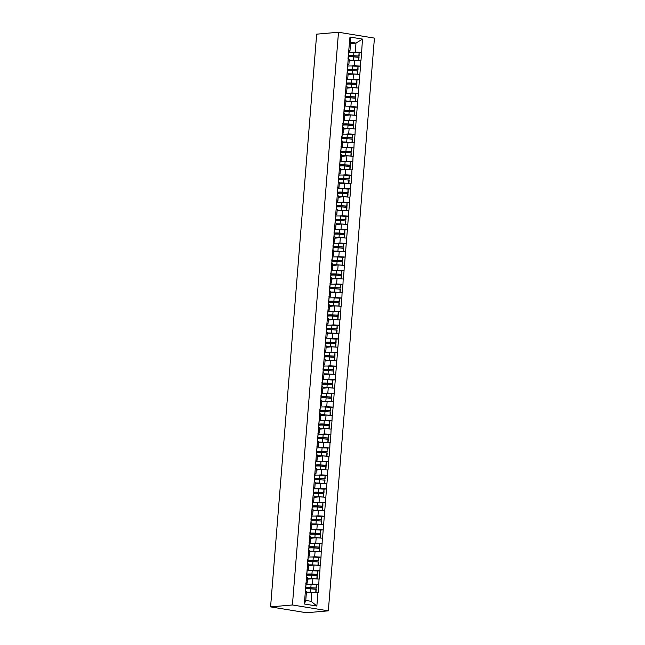<?xml version="1.0" encoding="UTF-8"?>
<svg xmlns="http://www.w3.org/2000/svg" width="645" height="645" viewBox="0 0 645 645"><rect width="100%" height="100%" fill="white"/><g stroke="black" fill="none" stroke-linecap="round" stroke-linejoin="round"><path stroke-width="0.97" d="M328.337 610.839L374.423 38.111L338.496 32.25L292.419 604.978L328.337 610.839L306.504 612.75L276.262 607.816M350.566 43.57L355.992 43.094L362.474 39.087L349.977 37.047L348.018 58.655L349.284 59.493L348.856 64.831L347.51 64.952M362.474 39.087L361.619 52.455L359.144 52.672M349.171 60.84L354.597 60.364L360.95 60.759L361.619 52.455M360.74 60.727L360.523 66.096L358.048 66.314M348.074 74.481L353.5 74.006L359.854 74.401L360.523 66.096M359.636 74.368L359.426 79.738L356.951 79.956M346.978 88.123L352.404 87.647L358.757 88.043L359.426 79.738M358.539 88.01L358.33 93.38L355.847 93.598M345.881 101.757L351.307 101.289L357.661 101.684L358.33 93.38M357.443 101.652L357.233 107.014L354.75 107.231M344.785 115.399L350.211 114.923L356.564 115.326L357.233 107.014M356.346 115.286L356.137 120.655L353.654 120.873M343.688 129.04L349.114 128.565L355.468 128.968L356.137 120.655M355.25 128.927L355.032 134.297L352.557 134.515M342.592 142.682L348.018 142.206L354.371 142.601L355.032 134.297M354.153 142.569L353.936 147.939L346.228 147.85A7.24 0.855 4.6 0 0 341.81 147.842A7.24 0.855 4.6 0 0 341.132 147.923M341.495 156.324L346.913 155.848L353.267 156.243L353.936 147.939M353.057 156.211L352.839 161.581L350.364 161.798M340.391 169.966L345.817 169.49L352.17 169.885L352.839 161.581M351.96 169.853L351.743 175.222L349.267 175.44M339.294 183.607L344.72 183.132L351.074 183.527L351.743 175.222M350.856 183.494L350.646 188.864L348.171 189.074M338.198 197.241L343.624 196.765L349.977 197.168L350.646 188.864M349.759 197.128L349.55 202.498L347.066 202.715M337.101 210.883L342.527 210.407L348.881 210.81L349.55 202.498M348.663 210.77L348.453 216.139L345.97 216.357M336.005 224.525L341.431 224.049L347.784 224.452L348.453 216.139M347.566 224.412L347.357 229.781L344.873 229.999M334.908 238.166L340.334 237.691L346.688 238.086L347.357 229.781M346.47 238.053L346.252 243.423L343.777 243.641M333.812 251.808L339.238 251.332L345.591 251.727L346.252 243.423M345.373 251.695L345.156 257.065L342.68 257.282M332.715 265.45L338.133 264.974L344.486 265.369L345.156 257.065M344.277 265.337L344.059 270.707L341.584 270.924M331.611 279.083L337.037 278.608L343.39 279.011L344.059 270.707M343.18 278.979L342.963 284.34L340.487 284.558M330.514 292.725L335.94 292.25L342.293 292.653L342.963 284.34M342.076 292.612L341.866 297.982L339.391 298.2M329.418 306.367L334.844 305.891L341.197 306.294L341.866 297.982M340.979 306.254L340.77 311.624L338.286 311.841M328.321 320.009L333.747 319.533L340.1 319.928L340.77 311.624M339.883 319.896L339.673 325.265L337.19 325.483M327.225 333.65L332.651 333.175L339.004 333.57L339.673 325.265M338.786 333.538L338.577 338.907L336.093 339.125M326.128 347.292L331.554 346.817L337.907 347.212L338.577 338.907M337.69 347.179L337.472 352.549L334.997 352.767M325.032 360.926L330.458 360.458L336.811 360.853L337.472 352.549M336.593 360.821L336.376 366.183L333.9 366.4M323.935 374.568L329.353 374.092L335.706 374.495L336.376 366.183M335.497 374.455L335.279 379.824L332.804 380.042M322.831 388.209L328.257 387.734L334.61 388.137L335.279 379.824M334.4 388.097L334.183 393.466L331.707 393.684M321.734 401.851L327.16 401.375L333.513 401.771L334.183 393.466M333.296 401.738L333.086 407.108L330.611 407.326M320.638 415.493L326.064 415.017L332.417 415.412L333.086 407.108M332.199 415.38L331.99 420.75L329.506 420.967M319.541 429.135L324.967 428.659L331.32 429.054L331.99 420.75M331.103 429.022L330.893 434.391L328.41 434.609M318.445 442.776L323.871 442.301L330.224 442.696L330.893 434.391M330.006 442.663L329.797 448.033L322.081 447.936A7.24 0.855 4.6 0 0 317.663 447.928A7.24 0.855 4.6 0 0 316.985 448.017M317.348 456.41L322.774 455.934L329.127 456.338L329.797 448.033M328.91 456.297L328.692 461.667L326.217 461.885M316.252 470.052L321.678 469.576L328.031 469.979L328.692 461.667M327.813 469.939L327.596 475.309L325.12 475.526M315.155 483.694L320.573 483.218L326.926 483.621L327.596 475.309M326.717 483.581L326.499 488.95L324.024 489.168M314.05 497.335L319.477 496.86L325.83 497.255L326.499 488.95M325.62 497.222L325.403 502.592L322.927 502.81M312.954 510.977L318.38 510.501L324.733 510.896L325.403 502.592M324.516 510.864L324.306 516.234L321.831 516.452M311.858 524.619L317.284 524.143L323.637 524.538L324.306 516.234M323.419 524.506L323.209 529.876L320.726 530.093M310.761 538.253L316.187 537.777L322.54 538.18L323.209 529.876M322.323 538.148L322.113 543.509L319.63 543.727M309.664 551.894L315.091 551.419L321.444 551.822L322.113 543.509M321.226 551.781L321.017 557.151L318.533 557.369M308.568 565.536L313.994 565.06L320.347 565.463L321.017 557.151M320.13 565.423L319.912 570.793L317.437 571.01M307.471 579.178L312.898 578.702L319.251 579.097L319.912 570.793M319.033 579.065L318.815 584.434L316.34 584.652M306.375 592.819L311.793 592.344L318.146 592.739L318.815 584.434M317.937 592.707L316.864 606.042L304.359 604.002L305.432 590.667L306.48 591.473L305.762 600.439L311.075 601.301L311.793 592.344M348.308 58.743L348.518 56.163A7.24 0.855 4.6 0 0 348.453 56.034L305.649 588.014A7.24 0.855 4.6 0 1 305.714 588.143L305.504 590.723M351.34 65.943L354.169 65.701L354.597 60.364M354.169 65.701L360.305 66.064M347.808 64.024L348.856 64.831M350.243 79.585L353.073 79.335L353.5 74.006M347.212 72.385L347.421 69.805A7.24 0.855 4.6 0 0 347.357 69.676L347.139 72.329L348.187 73.135L347.752 78.472L346.413 78.585M353.073 79.335L359.209 79.698M346.712 77.658L347.752 78.472M349.147 93.227L351.976 92.977L352.404 87.647M346.115 86.027L346.317 83.447A7.24 0.855 4.6 0 0 346.26 83.318L346.043 85.97L347.091 86.777L346.655 92.114L345.317 92.227M351.976 92.977L358.112 93.34M345.607 91.3L346.655 92.114M348.05 106.868L350.88 106.619L351.307 101.289M345.019 99.669L345.22 97.089A7.24 0.855 4.6 0 0 345.156 96.96L344.946 99.612L345.986 100.418L345.559 105.748L344.22 105.869M350.88 106.619L357.016 106.981M344.511 104.942L345.559 105.748M346.954 120.51L349.784 120.26L350.211 114.923M343.841 113.246L344.89 114.06L344.462 119.39L343.325 119.736A7.24 0.855 -175.4 0 1 343.39 119.865L343.116 123.227A7.24 0.855 4.6 0 1 342.809 123.445M349.784 120.26L355.919 120.623M343.414 118.583L344.462 119.39M345.857 134.144L348.679 133.902L349.114 128.565M342.817 126.944L343.027 124.364A7.24 0.855 4.6 0 0 342.963 124.243L342.753 126.896L343.793 127.702L343.366 133.031L342.027 133.152M348.679 133.902L354.823 134.265M342.318 132.225L343.366 133.031M344.761 147.786L347.582 147.544L348.018 142.206M341.721 140.586L341.931 138.006A7.24 0.855 4.6 0 0 341.866 137.877L341.656 140.529L342.697 141.336L342.269 146.673L340.931 146.794M347.582 147.544L353.726 147.907M341.221 145.867L342.269 146.673M343.656 161.427L346.486 161.177L346.913 155.848M340.625 154.228L340.834 151.648A7.24 0.855 4.6 0 0 340.77 151.519L340.56 154.171L341.6 154.977L341.173 160.315L340.036 160.661A7.24 0.855 -175.4 0 1 340.1 160.782L339.826 164.153A7.24 0.855 4.6 0 1 339.512 164.37M346.486 161.177L352.622 161.54M340.125 159.508L341.173 160.315M342.56 175.069L345.389 174.819L345.817 169.49M339.528 167.869L339.738 165.289A7.24 0.855 4.6 0 0 339.673 165.16L339.455 167.813L340.504 168.619L340.076 173.957L338.73 174.069M345.389 174.819L351.525 175.182M339.028 173.142L340.076 173.957M341.463 188.711L344.293 188.461L344.72 183.132M338.432 181.511L338.641 178.931A7.24 0.855 4.6 0 0 338.577 178.802L338.359 181.455L339.407 182.261L338.972 187.598L337.633 187.711M344.293 188.461L350.428 188.824M337.932 186.784L338.972 187.598M340.367 202.353L343.196 202.103L343.624 196.765M337.262 195.088L338.311 195.903L337.875 201.232L336.738 201.579A7.24 0.855 -175.4 0 1 336.803 201.708L336.537 205.07A7.24 0.855 4.6 0 1 336.222 205.287M343.196 202.103L349.332 202.466M336.827 200.426L337.875 201.232M339.27 215.994L342.1 215.744L342.527 210.407M336.239 208.786L336.44 206.207A7.24 0.855 4.6 0 0 336.384 206.086L336.166 208.738L337.206 209.544L336.779 214.874L335.44 214.995M342.1 215.744L348.236 216.107M335.731 214.067L336.779 214.874M338.173 229.628L341.003 229.386L341.431 224.049M335.134 222.428L335.344 219.848A7.24 0.855 4.6 0 0 335.279 219.719L335.069 222.38L336.11 223.186L335.682 228.515L334.545 228.862A7.24 0.855 -175.4 0 1 334.61 228.983L334.336 232.353A7.24 0.855 4.6 0 1 334.029 232.571M341.003 229.386L347.139 229.749M334.634 227.709L335.682 228.515M337.077 243.27L339.899 243.028L340.334 237.691M333.965 236.014L335.013 236.82L334.586 242.157L333.247 242.27M339.899 243.028L346.043 243.391M333.538 241.351L334.586 242.157M335.981 256.912L338.802 256.662L339.238 251.332M332.941 249.712L333.151 247.132A7.24 0.855 4.6 0 0 333.086 247.003L332.876 249.655L333.917 250.462L333.489 255.799L332.151 255.912M338.802 256.662L344.946 257.024M332.441 254.985L333.489 255.799M334.876 270.553L337.706 270.303L338.133 264.974M331.844 263.353L332.054 260.774A7.24 0.855 4.6 0 0 331.99 260.644L331.78 263.297L332.82 264.103L332.393 269.441L331.256 269.779A7.24 0.855 -175.4 0 1 331.32 269.908L331.046 273.278A7.24 0.855 4.6 0 1 330.732 273.488M337.706 270.303L343.841 270.666M331.345 268.626L332.393 269.441M333.779 284.195L336.609 283.945L337.037 278.608M330.748 276.987L330.958 274.407A7.24 0.855 4.6 0 0 330.893 274.286L330.675 276.939L331.724 277.745L331.296 283.074L329.95 283.195M336.609 283.945L342.745 284.308M330.248 282.268L331.296 283.074M332.683 297.837L335.513 297.587L335.94 292.25M329.651 290.629L329.861 288.049A7.24 0.855 4.6 0 0 329.797 287.928L329.579 290.581L330.627 291.387L330.2 296.716L328.853 296.837M335.513 297.587L341.648 297.95M329.152 295.91L330.2 296.716M331.586 311.471L334.416 311.229L334.844 305.891M328.482 304.214L329.531 305.029L329.095 310.358L327.958 310.705A7.24 0.855 -175.4 0 1 328.023 310.834L327.757 314.196A7.24 0.855 4.6 0 1 327.442 314.413M334.416 311.229L340.552 311.591M328.047 309.552L329.095 310.358M330.49 325.112L333.32 324.87L333.747 319.533M327.458 317.912L327.66 315.332A7.24 0.855 4.6 0 0 327.604 315.203L327.386 317.856L328.426 318.662L327.999 324L326.66 324.121M333.32 324.87L339.455 325.233M326.95 323.193L327.999 324M329.393 338.754L332.223 338.504L332.651 333.175M326.354 331.554L326.564 328.974A7.24 0.855 4.6 0 0 326.499 328.845L326.289 331.498L327.329 332.304L326.902 337.641L325.564 337.754M332.223 338.504L338.359 338.867M325.854 336.827L326.902 337.641M328.297 352.396L331.119 352.146L331.554 346.817M325.257 345.196L325.467 342.616A7.24 0.855 4.6 0 0 325.403 342.487L325.193 345.139L326.233 345.946L325.806 351.283L324.467 351.396M331.119 352.146L337.262 352.509M324.757 350.469L325.806 351.283M327.2 366.038L330.022 365.788L330.458 360.458M324.088 358.781L325.136 359.588L324.709 364.925L323.371 365.038M330.022 365.788L336.166 366.15M323.661 364.111L324.709 364.925M326.096 379.679L328.926 379.429L329.353 374.092M323.064 372.471L323.274 369.891A7.24 0.855 4.6 0 0 323.209 369.77L323 372.423L324.04 373.229L323.613 378.559L322.476 378.905A7.24 0.855 -175.4 0 1 322.54 379.034L322.266 382.396A7.24 0.855 4.6 0 1 321.952 382.614M328.926 379.429L335.061 379.792M322.565 377.752L323.613 378.559M324.999 393.321L327.829 393.071L328.257 387.734M321.968 386.113L322.178 383.533A7.24 0.855 4.6 0 0 322.113 383.412L321.895 386.065L322.943 386.871L322.516 392.2L321.17 392.321M327.829 393.071L333.965 393.434M321.468 391.394L322.516 392.2M323.903 406.955L326.733 406.713L327.16 401.375M320.871 399.755L321.081 397.175A7.24 0.855 4.6 0 0 321.017 397.046L320.799 399.698L321.847 400.505L321.42 405.842L320.073 405.963M326.733 406.713L332.868 407.076M320.372 405.036L321.42 405.842M322.806 420.596L325.636 420.347L326.064 415.017M319.775 413.397L319.985 410.817A7.24 0.855 4.6 0 0 319.92 410.688L319.702 413.34L320.75 414.146L320.315 419.484L319.178 419.831A7.24 0.855 -175.4 0 1 319.243 419.951L318.977 423.322A7.24 0.855 4.6 0 1 318.662 423.539M325.636 420.347L331.772 420.709M319.275 418.678L320.315 419.484M321.71 434.238L324.54 433.988L324.967 428.659M318.678 427.038L318.88 424.458A7.24 0.855 4.6 0 0 318.824 424.329L318.606 426.982L319.654 427.788L319.219 433.126L317.88 433.238M324.54 433.988L330.675 434.351M318.17 432.311L319.219 433.126M320.613 447.88L323.443 447.63L323.871 442.301M317.582 440.68L317.783 438.1A7.24 0.855 4.6 0 0 317.719 437.971L317.509 440.624L318.549 441.43L318.122 446.767L316.784 446.88M323.443 447.63L329.579 447.993M317.074 445.953L318.122 446.767M319.517 461.522L322.339 461.272L322.774 455.934M316.405 454.257L317.453 455.072L317.026 460.401L315.889 460.748A7.24 0.855 -175.4 0 1 315.953 460.877L315.679 464.239A7.24 0.855 4.6 0 1 315.373 464.456M322.339 461.272L328.482 461.635M315.977 459.595L317.026 460.401M318.42 475.163L321.242 474.913L321.678 469.576M315.381 467.956L315.59 465.376A7.24 0.855 4.6 0 0 315.526 465.255L315.316 467.907L316.356 468.713L315.929 474.043L314.591 474.164M321.242 474.913L327.386 475.276M314.881 473.237L315.929 474.043M317.324 488.797L320.146 488.555L320.573 483.218M314.212 481.541L315.26 482.355L314.833 487.685L313.494 487.805M320.146 488.555L326.281 488.918M313.784 486.878L314.833 487.685M316.219 502.439L319.049 502.197L319.477 496.86M313.188 495.239L313.397 492.659A7.24 0.855 4.6 0 0 313.333 492.53L313.115 495.183L314.163 495.989L313.736 501.326L312.39 501.439M319.049 502.197L325.185 502.56M312.688 500.52L313.736 501.326M315.123 516.081L317.953 515.831L318.38 510.501M312.091 508.881L312.301 506.301A7.24 0.855 4.6 0 0 312.236 506.172L312.019 508.824L313.067 509.631L312.64 514.968L311.293 515.081M317.953 515.831L324.088 516.193M311.591 514.154L312.64 514.968M314.026 529.722L316.856 529.472L317.284 524.143M310.995 522.523L311.204 519.943A7.24 0.855 4.6 0 0 311.14 519.814L310.922 522.466L311.97 523.272L311.535 528.61L310.406 528.948A7.24 0.855 -175.4 0 1 310.463 529.077L310.197 532.447A7.24 0.855 4.6 0 1 309.882 532.657M316.856 529.472L322.992 529.835M310.495 527.795L311.535 528.61M312.93 543.364L315.76 543.114L316.187 537.777M309.898 536.164L310.1 533.584A7.24 0.855 4.6 0 0 310.043 533.455L309.826 536.108L310.874 536.914L310.439 542.243L309.1 542.364M315.76 543.114L321.895 543.477M309.39 541.437L310.439 542.243M311.833 557.006L314.663 556.756L315.091 551.419M308.802 549.798L309.003 547.218A7.24 0.855 4.6 0 0 308.939 547.097L308.729 549.75L309.769 550.556L309.342 555.885L308.004 556.006M314.663 556.756L320.799 557.119M308.294 555.079L309.342 555.885M310.737 570.64L313.567 570.398L313.994 565.06M307.625 563.383L308.673 564.198L308.245 569.527L307.109 569.874A7.24 0.855 -175.4 0 1 307.173 570.003L306.899 573.365A7.24 0.855 4.6 0 1 306.593 573.582M313.567 570.398L319.702 570.76M307.197 568.721L308.245 569.527M309.64 584.281L312.462 584.039L312.898 578.702M306.601 577.082L306.81 574.501A7.24 0.855 4.6 0 0 306.746 574.372L306.536 577.025L307.576 577.831L307.149 583.169L305.811 583.29M312.462 584.039L318.606 584.402M306.101 582.362L307.149 583.169M276.495 607.856L270.578 606.889L292.419 604.978M311.075 601.301L316.864 606.042M304.359 604.002L305.762 600.439M270.578 606.889L316.663 34.161L338.496 32.25M352.436 52.301L355.266 52.06L355.992 43.094L350.67 42.223L349.953 51.189L348.816 51.536A7.24 0.855 -175.4 0 1 348.881 51.656L348.606 55.027A7.24 0.855 4.6 0 1 348.292 55.244M355.266 52.06L361.402 52.422M348.905 50.383L349.953 51.189M349.977 37.047L350.67 42.223M305.472 587.845L305.601 587.813A7.24 0.855 4.6 0 1 306.415 587.7A7.24 0.855 4.6 0 1 310.834 587.708L316.034 587.998L316.308 584.628L311.108 584.346A7.24 0.855 4.6 0 0 306.689 584.338A7.24 0.855 4.6 0 0 306.012 584.418M305.706 588.216L306.827 587.974A5.918 0.693 4.6 0 1 307.496 587.877A5.918 0.693 4.6 0 1 311.108 587.885L316.3 588.167L316.308 584.628M305.649 588.925A7.24 0.855 4.6 0 1 306.327 588.837A7.24 0.855 4.6 0 1 310.745 588.845L316.211 589.304L315.945 592.586M306.399 592.489L306.464 592.473A5.918 0.693 4.6 0 1 307.133 592.384A5.918 0.693 4.6 0 1 310.745 592.384L311.075 592.408M315.8 592.578L315.945 589.135M306.423 592.175A7.24 0.855 4.6 0 1 310.471 592.215L315.671 592.497M305.536 586.684L305.738 586.877A7.24 0.855 4.6 0 1 305.803 587.006L306.077 583.636A7.24 0.855 -175.4 0 0 306.012 583.515L305.803 583.314M306.569 574.203L306.697 574.179A7.24 0.855 4.6 0 1 307.512 574.058A7.24 0.855 4.6 0 1 311.93 574.066L317.13 574.356L317.405 570.986L312.204 570.704A7.24 0.855 4.6 0 0 307.786 570.696A7.24 0.855 4.6 0 0 307.109 570.777M306.802 574.574L307.923 574.332A5.918 0.693 4.6 0 1 308.592 574.235A5.918 0.693 4.6 0 1 312.204 574.244L317.405 574.526L317.405 570.986M306.746 575.284A7.24 0.855 4.6 0 1 307.423 575.195A7.24 0.855 4.6 0 1 311.841 575.203L317.308 575.663L317.042 578.944M307.496 578.847L307.56 578.831A5.918 0.693 4.6 0 1 308.229 578.742A5.918 0.693 4.6 0 1 311.841 578.75L312.172 578.767M316.897 578.936L317.042 575.493M307.52 578.541A7.24 0.855 4.6 0 1 311.567 578.573L316.768 578.855M307.665 560.561L307.794 560.537A7.24 0.855 4.6 0 1 308.608 560.424A7.24 0.855 4.6 0 1 313.035 560.432L318.227 560.715L318.501 557.345L313.301 557.062A7.24 0.855 4.6 0 0 308.882 557.054A7.24 0.855 4.6 0 0 308.205 557.143M307.899 560.932L309.019 560.69A5.918 0.693 4.6 0 1 309.689 560.594A5.918 0.693 4.6 0 1 313.301 560.602L318.501 560.892L318.501 557.345M307.842 561.642A7.24 0.855 4.6 0 1 308.52 561.561A7.24 0.855 4.6 0 1 312.938 561.569L318.404 562.029L318.146 565.31M308.592 565.205L308.657 565.189A5.918 0.693 4.6 0 1 309.326 565.101A5.918 0.693 4.6 0 1 312.938 565.109L313.268 565.125M307.633 563.391L307.842 560.739A7.24 0.855 4.6 0 1 307.907 560.86L307.697 563.44M317.993 565.302L318.138 561.851M308.616 564.899A7.24 0.855 4.6 0 1 312.672 564.931L317.864 565.213M307.73 559.4L307.939 559.602A7.24 0.855 4.6 0 1 308.004 559.723L308.27 556.361A7.24 0.855 -175.4 0 0 308.205 556.232L308.004 556.03M308.762 546.92L308.891 546.896A7.24 0.855 4.6 0 1 309.705 546.783A7.24 0.855 4.6 0 1 314.131 546.791L319.323 547.073L319.597 543.711L314.397 543.421A7.24 0.855 4.6 0 0 309.979 543.413A7.24 0.855 4.6 0 0 309.302 543.501M309.003 547.291L310.116 547.049A5.918 0.693 4.6 0 1 310.785 546.96A5.918 0.693 4.6 0 1 314.397 546.96L319.597 547.25L319.597 543.711M308.939 548A7.24 0.855 4.6 0 1 309.616 547.919A7.24 0.855 4.6 0 1 314.034 547.928L319.501 548.387L319.243 551.668M309.689 551.564L309.753 551.556A5.918 0.693 4.6 0 1 310.422 551.459A5.918 0.693 4.6 0 1 314.034 551.467L314.365 551.483M319.09 551.66L319.235 548.21M309.713 551.257A7.24 0.855 4.6 0 1 313.768 551.29L318.961 551.58M308.826 545.759L309.036 545.96A7.24 0.855 4.6 0 1 309.1 546.081L309.366 542.719A7.24 0.855 -175.4 0 0 309.302 542.59L309.1 542.389M309.858 533.278L309.987 533.254A7.24 0.855 4.6 0 1 310.809 533.141A7.24 0.855 4.6 0 1 315.228 533.149L320.428 533.431L320.694 530.069L315.494 529.779A7.24 0.855 4.6 0 0 311.075 529.771A7.24 0.855 4.6 0 0 310.406 529.859M310.1 533.649L311.213 533.407A5.918 0.693 4.6 0 1 311.882 533.318A5.918 0.693 4.6 0 1 315.494 533.326L320.694 533.609L320.694 530.069M310.043 534.358A7.24 0.855 4.6 0 1 310.713 534.278A7.24 0.855 4.6 0 1 315.131 534.286L320.605 534.745L320.339 538.027M310.785 537.93L310.858 537.914A5.918 0.693 4.6 0 1 311.519 537.817A5.918 0.693 4.6 0 1 315.131 537.825L315.461 537.841M320.186 538.019L320.331 534.568M310.817 537.616A7.24 0.855 4.6 0 1 314.865 537.648L320.065 537.938M310.954 519.644L311.084 519.612A7.24 0.855 4.6 0 1 311.906 519.499A7.24 0.855 4.6 0 1 316.324 519.507L321.524 519.789L321.791 516.427L316.59 516.145A7.24 0.855 4.6 0 0 312.172 516.137A7.24 0.855 4.6 0 0 311.503 516.218M311.196 520.015L312.317 519.765A5.918 0.693 4.6 0 1 312.978 519.676A5.918 0.693 4.6 0 1 316.59 519.685L321.791 519.967L321.791 516.427M311.14 520.725A7.24 0.855 4.6 0 1 311.809 520.636A7.24 0.855 4.6 0 1 316.235 520.644L321.702 521.104L321.436 524.385M311.89 524.288L311.954 524.272A5.918 0.693 4.6 0 1 312.615 524.175A5.918 0.693 4.6 0 1 316.227 524.183L316.558 524.208M321.283 524.377L321.428 520.926M311.914 523.974A7.24 0.855 4.6 0 1 315.961 524.014L321.162 524.296M311.019 518.475L311.229 518.677A7.24 0.855 4.6 0 1 311.293 518.806L311.559 515.436A7.24 0.855 -175.4 0 0 311.503 515.315L311.293 515.113M312.059 506.003L312.18 505.97A7.24 0.855 4.6 0 1 313.002 505.857A7.24 0.855 4.6 0 1 317.421 505.865L322.621 506.156L322.887 502.786L317.695 502.503A7.24 0.855 4.6 0 0 313.268 502.495A7.24 0.855 4.6 0 0 312.599 502.576M312.293 506.373L313.414 506.132A5.918 0.693 4.6 0 1 314.075 506.035A5.918 0.693 4.6 0 1 317.687 506.043L322.887 506.325L322.887 502.786M312.236 507.083A7.24 0.855 4.6 0 1 312.906 506.994A7.24 0.855 4.6 0 1 317.332 507.002L322.798 507.462L322.532 510.743M312.986 510.647L313.051 510.63A5.918 0.693 4.6 0 1 313.72 510.542A5.918 0.693 4.6 0 1 317.324 510.542L317.654 510.566M322.379 510.735L322.524 507.293M313.01 510.332A7.24 0.855 4.6 0 1 317.058 510.372L322.258 510.655M312.124 504.833L312.325 505.035A7.24 0.855 4.6 0 1 312.39 505.164L312.664 501.794A7.24 0.855 -175.4 0 0 312.599 501.673L312.39 501.471M313.156 492.361L313.285 492.329A7.24 0.855 4.6 0 1 314.099 492.216A7.24 0.855 4.6 0 1 318.517 492.224L323.717 492.514L323.983 489.144L318.791 488.862A7.24 0.855 4.6 0 0 314.373 488.854A7.24 0.855 4.6 0 0 313.696 488.934M313.389 492.732L314.51 492.49A5.918 0.693 4.6 0 1 315.179 492.393A5.918 0.693 4.6 0 1 318.791 492.401L323.983 492.683L323.983 489.144M313.333 493.441A7.24 0.855 4.6 0 1 314.01 493.352A7.24 0.855 4.6 0 1 318.428 493.361L323.895 493.82L323.629 497.101M314.083 497.005L314.147 496.989A5.918 0.693 4.6 0 1 314.816 496.9A5.918 0.693 4.6 0 1 318.428 496.908L318.759 496.924M323.476 497.093L323.629 493.651M314.107 496.698A7.24 0.855 4.6 0 1 318.154 496.731L323.355 497.013M313.22 491.2L313.422 491.393A7.24 0.855 4.6 0 1 313.486 491.522L313.76 488.152A7.24 0.855 -175.4 0 0 313.696 488.031L313.486 487.83M314.22 481.549L314.381 478.695A7.24 0.855 4.6 0 1 315.195 478.582A7.24 0.855 4.6 0 1 319.614 478.59L324.814 478.872L325.088 475.502L319.888 475.22A7.24 0.855 4.6 0 0 315.469 475.212A7.24 0.855 4.6 0 0 314.792 475.3M314.486 479.09L315.607 478.848A5.918 0.693 4.6 0 1 316.276 478.751A5.918 0.693 4.6 0 1 319.888 478.759L325.08 479.041L325.088 475.502M314.429 479.799A7.24 0.855 4.6 0 1 315.107 479.719A7.24 0.855 4.6 0 1 319.525 479.727L324.991 480.178L324.725 483.468M315.179 483.363L315.244 483.347A5.918 0.693 4.6 0 1 315.913 483.258A5.918 0.693 4.6 0 1 319.525 483.266L319.856 483.282M314.429 478.896A7.24 0.855 4.6 0 1 314.494 479.017L314.284 481.597M324.58 483.452L324.725 480.009M315.203 483.057A7.24 0.855 4.6 0 1 319.251 483.089L324.451 483.371M314.317 477.558L314.518 477.76A7.24 0.855 4.6 0 1 314.583 477.881L314.857 474.518A7.24 0.855 -175.4 0 0 314.792 474.389L314.583 474.188M315.349 465.077L315.478 465.053A7.24 0.855 4.6 0 1 316.292 464.94A7.24 0.855 4.6 0 1 320.71 464.948L325.91 465.23L326.185 461.86L320.984 461.578A7.24 0.855 4.6 0 0 316.566 461.57A7.24 0.855 4.6 0 0 315.889 461.659M315.582 465.448L316.703 465.206A5.918 0.693 4.6 0 1 317.372 465.118A5.918 0.693 4.6 0 1 320.984 465.118L326.185 465.408L326.185 461.86M315.526 466.158A7.24 0.855 4.6 0 1 316.203 466.077A7.24 0.855 4.6 0 1 320.621 466.085L326.088 466.545L325.822 469.826M316.276 469.721L316.34 469.713A5.918 0.693 4.6 0 1 317.009 469.616A5.918 0.693 4.6 0 1 320.621 469.625L320.952 469.641M325.677 469.818L325.822 466.367M316.3 469.415A7.24 0.855 4.6 0 1 320.347 469.447L325.548 469.737M316.445 451.435L316.574 451.411A7.24 0.855 4.6 0 1 317.388 451.298A7.24 0.855 4.6 0 1 321.807 451.307L327.007 451.589L327.281 448.227L327.007 451.589M316.679 451.806L317.8 451.565A5.918 0.693 4.6 0 1 318.469 451.476A5.918 0.693 4.6 0 1 322.081 451.484L327.281 451.766M316.622 452.516A7.24 0.855 4.6 0 1 317.3 452.435A7.24 0.855 4.6 0 1 321.718 452.443L327.184 452.903L326.926 456.184M317.372 456.079L317.437 456.071A5.918 0.693 4.6 0 1 318.106 455.975A5.918 0.693 4.6 0 1 321.718 455.983L322.048 455.999M316.413 454.265L316.622 451.613A7.24 0.855 4.6 0 1 316.687 451.734L316.477 454.314M326.773 456.176L326.918 452.726M317.396 455.773A7.24 0.855 4.6 0 1 321.452 455.805L326.644 456.096M316.51 450.275L316.719 450.476A7.24 0.855 4.6 0 1 316.776 450.597L317.05 447.235A7.24 0.855 -175.4 0 0 316.985 447.106L316.784 446.912M317.542 437.802L317.671 437.77A7.24 0.855 4.6 0 1 318.485 437.657A7.24 0.855 4.6 0 1 322.911 437.665L328.103 437.947L328.378 434.585L323.177 434.303A7.24 0.855 4.6 0 0 318.759 434.295A7.24 0.855 4.6 0 0 318.082 434.375M317.783 438.173L318.896 437.923A5.918 0.693 4.6 0 1 319.565 437.834A5.918 0.693 4.6 0 1 323.177 437.842L328.378 438.124L328.378 434.585M317.719 438.882A7.24 0.855 4.6 0 1 318.396 438.793A7.24 0.855 4.6 0 1 322.814 438.802L328.281 439.261L328.023 442.543M318.469 442.446L318.533 442.43A5.918 0.693 4.6 0 1 319.202 442.333A5.918 0.693 4.6 0 1 322.814 442.341L323.145 442.357M327.87 442.535L328.015 439.084M318.493 442.131A7.24 0.855 4.6 0 1 322.548 442.172L327.741 442.454M317.606 436.633L317.816 436.834A7.24 0.855 4.6 0 1 317.88 436.963L318.146 433.593A7.24 0.855 -175.4 0 0 318.082 433.464L317.88 433.271M318.638 424.16L318.767 424.128A7.24 0.855 4.6 0 1 319.589 424.015A7.24 0.855 4.6 0 1 324.008 424.023L329.2 424.305L329.474 420.943L324.274 420.661A7.24 0.855 4.6 0 0 319.856 420.653A7.24 0.855 4.6 0 0 319.186 420.734M318.88 424.531L319.993 424.281A5.918 0.693 4.6 0 1 320.662 424.192A5.918 0.693 4.6 0 1 324.274 424.2L329.474 424.483L329.474 420.943M318.824 425.24A7.24 0.855 4.6 0 1 319.493 425.152A7.24 0.855 4.6 0 1 323.911 425.16L329.385 425.619L329.119 428.901M319.565 428.804L319.638 428.788A5.918 0.693 4.6 0 1 320.299 428.699A5.918 0.693 4.6 0 1 323.911 428.699L324.242 428.723M328.966 428.893L329.111 425.442M319.589 428.49A7.24 0.855 4.6 0 1 323.645 428.53L328.845 428.812M319.92 410.688L319.864 410.486A7.24 0.855 4.6 0 1 320.686 410.373A7.24 0.855 4.6 0 1 325.104 410.381L330.305 410.672L330.571 407.301L325.37 407.019A7.24 0.855 4.6 0 0 320.952 407.011A7.24 0.855 4.6 0 0 320.283 407.092M319.976 410.889L321.097 410.647A5.918 0.693 4.6 0 1 321.758 410.551A5.918 0.693 4.6 0 1 325.37 410.559L330.571 410.841L330.571 407.301M319.92 411.599A7.24 0.855 4.6 0 1 320.589 411.51A7.24 0.855 4.6 0 1 325.016 411.518L330.482 411.978L330.216 415.259M320.67 415.162L320.734 415.146A5.918 0.693 4.6 0 1 321.395 415.057A5.918 0.693 4.6 0 1 325.007 415.066L325.338 415.082M330.063 415.251L330.208 411.808M320.694 414.856A7.24 0.855 4.6 0 1 324.741 414.888L329.942 415.17M319.799 409.357L320.009 409.551A7.24 0.855 4.6 0 1 320.073 409.68L320.339 406.31A7.24 0.855 -175.4 0 0 320.283 406.189L320.073 405.987M320.839 396.877L320.96 396.852A7.24 0.855 4.6 0 1 321.782 396.74A7.24 0.855 4.6 0 1 326.201 396.748L331.401 397.03L331.667 393.66L326.475 393.377A7.24 0.855 4.6 0 0 322.048 393.369A7.24 0.855 4.6 0 0 321.379 393.458M321.073 397.247L322.194 397.006A5.918 0.693 4.6 0 1 322.855 396.909A5.918 0.693 4.6 0 1 326.467 396.917L331.667 397.199L331.667 393.66M321.017 397.957A7.24 0.855 4.6 0 1 321.686 397.876A7.24 0.855 4.6 0 1 326.112 397.884L331.578 398.336L331.312 401.625M321.766 401.521L321.831 401.504A5.918 0.693 4.6 0 1 322.5 401.416A5.918 0.693 4.6 0 1 326.104 401.424L326.435 401.44M331.159 401.609L331.304 398.167M321.791 401.214A7.24 0.855 4.6 0 1 325.838 401.246L331.038 401.529M320.904 395.716L321.105 395.909A7.24 0.855 4.6 0 1 321.17 396.038L321.444 392.676A7.24 0.855 -175.4 0 0 321.379 392.547L321.17 392.345M321.936 383.235L322.065 383.211A7.24 0.855 4.6 0 1 322.879 383.098A7.24 0.855 4.6 0 1 327.297 383.106L332.498 383.388L332.764 380.018L327.571 379.736A7.24 0.855 4.6 0 0 323.153 379.728A7.24 0.855 4.6 0 0 322.476 379.816M322.169 383.606L323.29 383.364A5.918 0.693 4.6 0 1 323.959 383.267A5.918 0.693 4.6 0 1 327.563 383.275L332.764 383.565L332.764 380.018M322.113 384.315A7.24 0.855 4.6 0 1 322.79 384.235A7.24 0.855 4.6 0 1 327.209 384.243L332.675 384.702L332.409 387.984M322.863 387.879L322.927 387.863A5.918 0.693 4.6 0 1 323.596 387.774A5.918 0.693 4.6 0 1 327.209 387.782L327.539 387.798M332.256 387.976L332.409 384.525M322.887 387.572A7.24 0.855 4.6 0 1 326.934 387.605L332.135 387.887M323.032 369.593L323.161 369.569A7.24 0.855 4.6 0 1 323.975 369.456A7.24 0.855 4.6 0 1 328.394 369.464L333.594 369.746L333.868 366.384L328.668 366.094A7.24 0.855 4.6 0 0 324.25 366.086A7.24 0.855 4.6 0 0 323.572 366.175M323.266 369.964L324.387 369.722A5.918 0.693 4.6 0 1 325.056 369.633A5.918 0.693 4.6 0 1 328.668 369.633L333.86 369.924L333.868 366.384M323.209 370.673A7.24 0.855 4.6 0 1 323.887 370.593A7.24 0.855 4.6 0 1 328.305 370.601L333.771 371.06L333.505 374.342M323.959 374.237L324.024 374.229A5.918 0.693 4.6 0 1 324.693 374.132A5.918 0.693 4.6 0 1 328.305 374.14L328.636 374.156M333.36 374.334L333.505 370.883M323.983 373.931A7.24 0.855 4.6 0 1 328.031 373.963L333.231 374.253M323.097 368.432L323.298 368.634A7.24 0.855 4.6 0 1 323.363 368.755L323.637 365.392A7.24 0.855 -175.4 0 0 323.572 365.264L323.363 365.07M324.129 355.951L324.258 355.927A7.24 0.855 4.6 0 1 325.072 355.814A7.24 0.855 4.6 0 1 329.49 355.822L334.69 356.105L334.965 352.742L329.764 352.452A7.24 0.855 4.6 0 0 325.346 352.444A7.24 0.855 4.6 0 0 324.669 352.533M324.362 356.322L325.483 356.08A5.918 0.693 4.6 0 1 326.152 355.992A5.918 0.693 4.6 0 1 329.764 356L334.957 356.282L334.965 352.742M324.306 357.04A7.24 0.855 4.6 0 1 324.983 356.951A7.24 0.855 4.6 0 1 329.401 356.959L334.868 357.419L334.602 360.7M325.056 360.603L325.12 360.587A5.918 0.693 4.6 0 1 325.789 360.49A5.918 0.693 4.6 0 1 329.401 360.499L329.732 360.515M324.096 358.781L324.306 356.129A7.24 0.855 4.6 0 1 324.37 356.258L324.161 358.838M334.457 360.692L334.602 357.241M325.08 360.289A7.24 0.855 4.6 0 1 329.127 360.329L334.328 360.611M324.193 354.79L324.403 354.992A7.24 0.855 4.6 0 1 324.459 355.121L324.733 351.751A7.24 0.855 -175.4 0 0 324.669 351.622L324.467 351.428M325.225 342.318L325.354 342.285A7.24 0.855 4.6 0 1 326.168 342.173A7.24 0.855 4.6 0 1 330.587 342.181L335.787 342.463L336.061 339.101L330.861 338.819A7.24 0.855 4.6 0 0 326.443 338.81A7.24 0.855 4.6 0 0 325.765 338.891M325.459 342.689L326.58 342.439A5.918 0.693 4.6 0 1 327.249 342.35A5.918 0.693 4.6 0 1 330.861 342.358L336.061 342.64L336.061 339.101M325.403 343.398A7.24 0.855 4.6 0 1 326.08 343.309A7.24 0.855 4.6 0 1 330.498 343.317L335.964 343.777L335.706 347.058M326.152 346.962L326.217 346.945A5.918 0.693 4.6 0 1 326.886 346.849A5.918 0.693 4.6 0 1 330.498 346.857L330.829 346.881M335.553 347.05L335.698 343.6M326.177 346.647A7.24 0.855 4.6 0 1 330.232 346.688L335.424 346.97M325.29 341.149L325.499 341.35A7.24 0.855 4.6 0 1 325.556 341.479L325.83 338.109A7.24 0.855 -175.4 0 0 325.765 337.988L325.564 337.786M326.322 328.676L326.451 328.644A7.24 0.855 4.6 0 1 327.265 328.531A7.24 0.855 4.6 0 1 331.691 328.539L336.883 328.829L337.158 325.459L331.957 325.177A7.24 0.855 4.6 0 0 327.539 325.169A7.24 0.855 4.6 0 0 326.862 325.249M326.564 329.047L327.676 328.805A5.918 0.693 4.6 0 1 328.345 328.708A5.918 0.693 4.6 0 1 331.957 328.716L337.158 328.998L337.158 325.459M326.499 329.756A7.24 0.855 4.6 0 1 327.176 329.668A7.24 0.855 4.6 0 1 331.594 329.676L337.061 330.135L336.803 333.417M327.249 333.32L327.313 333.304A5.918 0.693 4.6 0 1 327.983 333.215A5.918 0.693 4.6 0 1 331.594 333.215L331.925 333.239M336.65 333.409L336.795 329.966M327.273 333.005A7.24 0.855 4.6 0 1 331.328 333.046L336.521 333.328M326.386 327.515L326.596 327.708A7.24 0.855 4.6 0 1 326.66 327.837L326.926 324.467A7.24 0.855 -175.4 0 0 326.862 324.346L326.66 324.145M327.418 315.034L327.547 315.002A7.24 0.855 4.6 0 1 328.369 314.889A7.24 0.855 4.6 0 1 332.788 314.897L337.98 315.187L338.254 311.817L333.054 311.535A7.24 0.855 4.6 0 0 328.636 311.527A7.24 0.855 4.6 0 0 327.958 311.608M327.66 315.405L328.773 315.163A5.918 0.693 4.6 0 1 329.442 315.066A5.918 0.693 4.6 0 1 333.054 315.074L338.254 315.357L338.254 311.817M327.604 316.115A7.24 0.855 4.6 0 1 328.273 316.026A7.24 0.855 4.6 0 1 332.691 316.034L338.165 316.493L337.899 319.775M328.345 319.678L328.41 319.662A5.918 0.693 4.6 0 1 329.079 319.573A5.918 0.693 4.6 0 1 332.691 319.581L333.022 319.597M337.746 319.767L337.891 316.324M328.369 319.372A7.24 0.855 4.6 0 1 332.425 319.404L337.625 319.686M328.482 304.222L328.644 301.368A7.24 0.855 4.6 0 1 329.466 301.255A7.24 0.855 4.6 0 1 333.884 301.263L339.085 301.546L339.351 298.175L334.15 297.893A7.24 0.855 4.6 0 0 329.732 297.885A7.24 0.855 4.6 0 0 329.063 297.974M328.757 301.763L329.877 301.521A5.918 0.693 4.6 0 1 330.538 301.425A5.918 0.693 4.6 0 1 334.15 301.433L339.351 301.723L339.351 298.175M328.7 302.473A7.24 0.855 4.6 0 1 329.369 302.392A7.24 0.855 4.6 0 1 333.788 302.4L339.262 302.86L338.996 306.141M329.45 306.036L329.514 306.02A5.918 0.693 4.6 0 1 330.175 305.932A5.918 0.693 4.6 0 1 333.788 305.94L334.118 305.956M328.7 301.57A7.24 0.855 4.6 0 1 328.757 301.691L328.555 304.271M338.843 306.133L338.988 302.682M329.474 305.73A7.24 0.855 4.6 0 1 333.521 305.762L338.722 306.044M328.579 300.231L328.789 300.433A7.24 0.855 4.6 0 1 328.853 300.554L329.119 297.192A7.24 0.855 -175.4 0 0 329.063 297.063L328.853 296.861M329.619 287.751L329.74 287.726A7.24 0.855 4.6 0 1 330.562 287.614A7.24 0.855 4.6 0 1 334.981 287.622L340.181 287.904L340.447 284.542L335.255 284.252A7.24 0.855 4.6 0 0 330.829 284.243A7.24 0.855 4.6 0 0 330.159 284.332M329.853 288.122L330.974 287.88A5.918 0.693 4.6 0 1 331.635 287.791A5.918 0.693 4.6 0 1 335.247 287.791L340.447 288.081L340.447 284.542M329.797 288.831A7.24 0.855 4.6 0 1 330.466 288.75A7.24 0.855 4.6 0 1 334.892 288.758L340.358 289.218L340.092 292.499M330.546 292.395L330.611 292.387A5.918 0.693 4.6 0 1 331.28 292.29A5.918 0.693 4.6 0 1 334.884 292.298L335.215 292.314M339.939 292.491L340.084 289.041M330.571 292.088A7.24 0.855 4.6 0 1 334.618 292.12L339.818 292.411M329.684 286.59L329.885 286.791A7.24 0.855 4.6 0 1 329.95 286.912L330.224 283.55A7.24 0.855 -175.4 0 0 330.159 283.421L329.95 283.219M330.716 274.109L330.845 274.085A7.24 0.855 4.6 0 1 331.659 273.972A7.24 0.855 4.6 0 1 336.077 273.98L341.278 274.262L341.544 270.9L336.351 270.61A7.24 0.855 4.6 0 0 331.933 270.602A7.24 0.855 4.6 0 0 331.256 270.69M330.95 274.48L332.07 274.238A5.918 0.693 4.6 0 1 332.739 274.149A5.918 0.693 4.6 0 1 336.343 274.157L341.544 274.439L341.544 270.9M330.893 275.189A7.24 0.855 4.6 0 1 331.57 275.109A7.24 0.855 4.6 0 1 335.989 275.117L341.455 275.576L341.189 278.858M331.643 278.753L331.707 278.745A5.918 0.693 4.6 0 1 332.377 278.648A5.918 0.693 4.6 0 1 335.989 278.656L336.319 278.672M341.036 278.85L341.181 275.399M331.667 278.447A7.24 0.855 4.6 0 1 335.714 278.479L340.915 278.769M331.812 260.475L331.941 260.443A7.24 0.855 4.6 0 1 332.756 260.33A7.24 0.855 4.6 0 1 337.174 260.338L342.374 260.62L342.648 257.258L337.448 256.976A7.24 0.855 4.6 0 0 333.03 256.968A7.24 0.855 4.6 0 0 332.352 257.049M332.046 260.846L333.167 260.596A5.918 0.693 4.6 0 1 333.836 260.507A5.918 0.693 4.6 0 1 337.448 260.516L342.64 260.798L342.648 257.258M331.99 261.556A7.24 0.855 4.6 0 1 332.667 261.467A7.24 0.855 4.6 0 1 337.085 261.475L342.551 261.935L342.285 265.216M332.739 265.119L332.804 265.103A5.918 0.693 4.6 0 1 333.473 265.006A5.918 0.693 4.6 0 1 337.085 265.014L337.416 265.039M342.14 265.208L342.285 261.757M332.764 264.805A7.24 0.855 4.6 0 1 336.811 264.845L342.011 265.127M331.877 259.306L332.078 259.508A7.24 0.855 4.6 0 1 332.143 259.637L332.417 256.267A7.24 0.855 -175.4 0 0 332.352 256.138L332.143 255.944M332.909 246.833L333.038 246.801A7.24 0.855 4.6 0 1 333.852 246.688A7.24 0.855 4.6 0 1 338.27 246.696L343.471 246.987L343.745 243.617L338.544 243.334A7.24 0.855 4.6 0 0 334.126 243.326A7.24 0.855 4.6 0 0 333.449 243.407M333.142 247.204L334.263 246.962A5.918 0.693 4.6 0 1 334.932 246.866A5.918 0.693 4.6 0 1 338.544 246.874L343.737 247.156L343.745 243.617M333.086 247.914A7.24 0.855 4.6 0 1 333.763 247.825A7.24 0.855 4.6 0 1 338.182 247.833L343.648 248.293L343.382 251.574M333.836 251.477L333.9 251.461A5.918 0.693 4.6 0 1 334.57 251.373A5.918 0.693 4.6 0 1 338.182 251.373L338.512 251.397M343.237 251.566L343.382 248.123M333.86 251.163A7.24 0.855 4.6 0 1 337.907 251.203L343.108 251.486M332.973 245.664L333.175 245.866A7.24 0.855 4.6 0 1 333.239 245.995L333.513 242.625A7.24 0.855 -175.4 0 0 333.449 242.504L333.239 242.302M334.005 233.192L334.134 233.159A7.24 0.855 4.6 0 1 334.949 233.047A7.24 0.855 4.6 0 1 339.367 233.055L344.567 233.345L344.841 229.975L339.641 229.693A7.24 0.855 4.6 0 0 335.223 229.685A7.24 0.855 4.6 0 0 334.545 229.765M334.239 233.563L335.36 233.321A5.918 0.693 4.6 0 1 336.029 233.224A5.918 0.693 4.6 0 1 339.641 233.232L344.841 233.514L344.841 229.975M334.183 234.272A7.24 0.855 4.6 0 1 334.86 234.183A7.24 0.855 4.6 0 1 339.278 234.191L344.744 234.651L344.478 237.932M334.932 237.836L334.997 237.82A5.918 0.693 4.6 0 1 335.666 237.731A5.918 0.693 4.6 0 1 339.278 237.739L339.609 237.755M333.973 236.014L334.183 233.361A7.24 0.855 4.6 0 1 334.247 233.49L334.037 236.07M344.333 237.924L344.478 234.482M334.957 237.529A7.24 0.855 4.6 0 1 339.012 237.562L344.204 237.844M335.102 219.55L335.231 219.526A7.24 0.855 4.6 0 1 336.045 219.413A7.24 0.855 4.6 0 1 340.471 219.421L345.664 219.703L345.938 216.333L340.737 216.051A7.24 0.855 4.6 0 0 336.319 216.043A7.24 0.855 4.6 0 0 335.642 216.131M335.336 219.921L336.456 219.679A5.918 0.693 4.6 0 1 337.125 219.582A5.918 0.693 4.6 0 1 340.737 219.59L345.938 219.872L345.938 216.333M335.279 220.63A7.24 0.855 4.6 0 1 335.956 220.55A7.24 0.855 4.6 0 1 340.375 220.558L345.841 221.009L345.583 224.299M336.029 224.194L336.093 224.178A5.918 0.693 4.6 0 1 336.763 224.089A5.918 0.693 4.6 0 1 340.375 224.097L340.705 224.113M345.43 224.283L345.575 220.84M336.053 223.888A7.24 0.855 4.6 0 1 340.108 223.92L345.301 224.202M335.166 218.389L335.376 218.591A7.24 0.855 4.6 0 1 335.44 218.711L335.706 215.349A7.24 0.855 -175.4 0 0 335.642 215.22L335.44 215.019M336.198 205.908L336.327 205.884A7.24 0.855 4.6 0 1 337.15 205.771A7.24 0.855 4.6 0 1 341.568 205.779L346.76 206.061L347.034 202.691L341.834 202.409A7.24 0.855 4.6 0 0 337.416 202.401A7.24 0.855 4.6 0 0 336.738 202.49M336.44 206.279L337.553 206.037A5.918 0.693 4.6 0 1 338.222 205.948A5.918 0.693 4.6 0 1 341.834 205.948L347.034 206.239L347.034 202.691M336.384 206.989A7.24 0.855 4.6 0 1 337.053 206.908A7.24 0.855 4.6 0 1 341.471 206.916L346.937 207.376L346.679 210.657M337.125 210.552L337.19 210.544A5.918 0.693 4.6 0 1 337.859 210.447A5.918 0.693 4.6 0 1 341.471 210.455L341.802 210.472M346.526 210.649L346.671 207.198M337.15 210.246A7.24 0.855 4.6 0 1 341.205 210.278L346.405 210.568M337.295 192.266L337.424 192.242A7.24 0.855 4.6 0 1 338.246 192.129A7.24 0.855 4.6 0 1 342.664 192.137L347.865 192.42L348.131 189.058L342.93 188.767A7.24 0.855 4.6 0 0 338.512 188.759A7.24 0.855 4.6 0 0 337.843 188.848M337.537 192.637L338.657 192.395A5.918 0.693 4.6 0 1 339.318 192.307A5.918 0.693 4.6 0 1 342.93 192.315L348.131 192.597L348.131 189.058M337.48 193.347A7.24 0.855 4.6 0 1 338.149 193.266A7.24 0.855 4.6 0 1 342.568 193.274L348.042 193.734L347.776 197.015M338.222 196.91L338.294 196.902A5.918 0.693 4.6 0 1 338.956 196.806A5.918 0.693 4.6 0 1 342.568 196.814L342.898 196.83M337.262 195.096L337.48 192.444A7.24 0.855 4.6 0 1 337.537 192.565L337.335 195.145M347.623 197.007L347.768 193.556M338.254 196.604A7.24 0.855 4.6 0 1 342.302 196.636L347.502 196.927M337.359 191.105L337.569 191.307A7.24 0.855 4.6 0 1 337.633 191.428L337.899 188.066A7.24 0.855 -175.4 0 0 337.843 187.937L337.633 187.743M338.399 178.633L338.52 178.601A7.24 0.855 4.6 0 1 339.343 178.488A7.24 0.855 4.6 0 1 343.761 178.496L348.961 178.778L349.227 175.416L344.035 175.134A7.24 0.855 4.6 0 0 339.609 175.118A7.24 0.855 4.6 0 0 338.939 175.206M338.633 179.004L339.754 178.754A5.918 0.693 4.6 0 1 340.415 178.665A5.918 0.693 4.6 0 1 344.027 178.673L349.227 178.955L349.227 175.416M338.577 179.713A7.24 0.855 4.6 0 1 339.246 179.624A7.24 0.855 4.6 0 1 343.672 179.633L349.139 180.092L348.872 183.374M339.326 183.277L339.391 183.261A5.918 0.693 4.6 0 1 340.052 183.164A5.918 0.693 4.6 0 1 343.664 183.172L343.995 183.188M348.719 183.365L348.864 179.915M339.351 182.962A7.24 0.855 4.6 0 1 343.398 183.003L348.598 183.285M338.464 177.464L338.665 177.665A7.24 0.855 4.6 0 1 338.73 177.794L339.004 174.424A7.24 0.855 -175.4 0 0 338.939 174.295L338.73 174.102M339.496 164.991L339.625 164.959A7.24 0.855 4.6 0 1 340.439 164.846A7.24 0.855 4.6 0 1 344.857 164.854L350.058 165.136L350.324 161.774L345.131 161.492A7.24 0.855 4.6 0 0 340.705 161.484A7.24 0.855 4.6 0 0 340.036 161.564M339.73 165.362L340.85 165.112A5.918 0.693 4.6 0 1 341.519 165.023A5.918 0.693 4.6 0 1 345.123 165.031L350.324 165.314L350.324 161.774M339.673 166.071A7.24 0.855 4.6 0 1 340.35 165.983A7.24 0.855 4.6 0 1 344.769 165.991L350.235 166.45L349.969 169.732M340.423 169.635L340.487 169.619A5.918 0.693 4.6 0 1 341.157 169.53A5.918 0.693 4.6 0 1 344.769 169.53L345.099 169.554M349.816 169.724L349.961 166.273M340.447 169.321A7.24 0.855 4.6 0 1 344.494 169.361L349.695 169.643M340.592 151.349L340.721 151.317A7.24 0.855 4.6 0 1 341.536 151.204A7.24 0.855 4.6 0 1 345.954 151.212L351.154 151.502L351.428 148.132L351.154 151.502M340.826 151.72L341.947 151.478A5.918 0.693 4.6 0 1 342.616 151.381A5.918 0.693 4.6 0 1 346.228 151.39L351.42 151.672M340.77 152.43A7.24 0.855 4.6 0 1 341.447 152.341A7.24 0.855 4.6 0 1 345.865 152.349L351.332 152.809L351.065 156.09M341.519 155.993L341.584 155.977A5.918 0.693 4.6 0 1 342.253 155.888A5.918 0.693 4.6 0 1 345.865 155.897L346.196 155.913M350.92 156.082L351.065 152.639M341.544 155.679A7.24 0.855 4.6 0 1 345.591 155.719L350.791 156.001M340.657 150.188L340.858 150.382A7.24 0.855 4.6 0 1 340.923 150.511L341.197 147.141A7.24 0.855 -175.4 0 0 341.132 147.02L340.923 146.818M341.689 137.708L341.818 137.683A7.24 0.855 4.6 0 1 342.632 137.57A7.24 0.855 4.6 0 1 347.05 137.578L352.251 137.861L352.525 134.491L347.324 134.208A7.24 0.855 4.6 0 0 342.906 134.2A7.24 0.855 4.6 0 0 342.229 134.289M341.923 138.078L343.043 137.837A5.918 0.693 4.6 0 1 343.712 137.74A5.918 0.693 4.6 0 1 347.324 137.748L352.517 138.03L352.525 134.491M341.866 138.788A7.24 0.855 4.6 0 1 342.543 138.699A7.24 0.855 4.6 0 1 346.962 138.715L352.428 139.167L352.162 142.456M342.616 142.352L342.68 142.335A5.918 0.693 4.6 0 1 343.35 142.247A5.918 0.693 4.6 0 1 346.962 142.255L347.292 142.271M352.017 142.44L352.162 138.998M342.64 142.045A7.24 0.855 4.6 0 1 346.688 142.077L351.888 142.36M341.753 136.547L341.955 136.74A7.24 0.855 4.6 0 1 342.019 136.869L342.293 133.507A7.24 0.855 -175.4 0 0 342.229 133.378L342.019 133.176M342.785 124.066L342.914 124.042A7.24 0.855 4.6 0 1 343.729 123.929A7.24 0.855 4.6 0 1 348.147 123.937L353.347 124.219L353.621 120.849L348.421 120.567A7.24 0.855 4.6 0 0 344.003 120.559A7.24 0.855 4.6 0 0 343.325 120.647M343.019 124.437L344.14 124.195A5.918 0.693 4.6 0 1 344.809 124.098A5.918 0.693 4.6 0 1 348.421 124.106L353.621 124.396L353.621 120.849M342.963 125.146A7.24 0.855 4.6 0 1 343.64 125.066A7.24 0.855 4.6 0 1 348.058 125.074L353.525 125.533L353.258 128.815M343.712 128.71L343.777 128.694A5.918 0.693 4.6 0 1 344.446 128.605A5.918 0.693 4.6 0 1 348.058 128.613L348.389 128.629M353.113 128.806L353.258 125.356M343.737 128.403A7.24 0.855 4.6 0 1 347.784 128.436L352.984 128.718M343.85 113.254L344.011 110.4A7.24 0.855 4.6 0 1 344.825 110.287A7.24 0.855 4.6 0 1 349.251 110.295L354.444 110.577L354.718 107.215L349.517 106.925A7.24 0.855 4.6 0 0 345.099 106.917A7.24 0.855 4.6 0 0 344.422 107.005M344.116 110.795L345.236 110.553A5.918 0.693 4.6 0 1 345.905 110.464A5.918 0.693 4.6 0 1 349.517 110.464L354.718 110.755L354.718 107.215M344.059 111.504A7.24 0.855 4.6 0 1 344.736 111.424A7.24 0.855 4.6 0 1 349.155 111.432L354.621 111.891L354.363 115.173M344.809 115.068L344.873 115.06A5.918 0.693 4.6 0 1 345.543 114.963A5.918 0.693 4.6 0 1 349.155 114.971L349.485 114.987M344.059 110.601A7.24 0.855 4.6 0 1 344.124 110.722L343.914 113.302M354.21 115.165L354.355 111.714M344.833 114.762A7.24 0.855 4.6 0 1 348.889 114.794L354.081 115.084M343.946 109.263L344.156 109.465A7.24 0.855 4.6 0 1 344.22 109.585L344.486 106.223A7.24 0.855 -175.4 0 0 344.422 106.094L344.22 105.901M344.978 96.782L345.107 96.758A7.24 0.855 4.6 0 1 345.93 96.645A7.24 0.855 4.6 0 1 350.348 96.653L355.54 96.935L355.814 93.573L350.614 93.283A7.24 0.855 4.6 0 0 346.196 93.275A7.24 0.855 4.6 0 0 345.518 93.364M345.22 97.153L346.333 96.911A5.918 0.693 4.6 0 1 347.002 96.823A5.918 0.693 4.6 0 1 350.614 96.831L355.814 97.113L355.814 93.573M345.164 97.871A7.24 0.855 4.6 0 1 345.833 97.782A7.24 0.855 4.6 0 1 350.251 97.79L355.717 98.25L355.459 101.531M345.905 101.434L345.97 101.418A5.918 0.693 4.6 0 1 346.639 101.321A5.918 0.693 4.6 0 1 350.251 101.33L350.582 101.346M355.306 101.523L355.451 98.072M345.93 101.12A7.24 0.855 4.6 0 1 349.985 101.16L355.177 101.442M345.043 95.621L345.252 95.823A7.24 0.855 4.6 0 1 345.317 95.952L345.583 92.582A7.24 0.855 -175.4 0 0 345.518 92.453L345.317 92.259M346.075 83.149L346.204 83.116A7.24 0.855 4.6 0 1 347.026 83.003A7.24 0.855 4.6 0 1 351.444 83.011L356.645 83.294L356.911 79.932L351.71 79.649A7.24 0.855 4.6 0 0 347.292 79.641A7.24 0.855 4.6 0 0 346.623 79.722M346.317 83.519L347.437 83.27A5.918 0.693 4.6 0 1 348.098 83.181A5.918 0.693 4.6 0 1 351.71 83.189L356.911 83.471L356.911 79.932M346.26 84.229A7.24 0.855 4.6 0 1 346.929 84.14A7.24 0.855 4.6 0 1 351.348 84.148L356.822 84.608L356.556 87.889M347.002 87.793L347.075 87.776A5.918 0.693 4.6 0 1 347.736 87.68A5.918 0.693 4.6 0 1 351.348 87.688L351.678 87.712M356.403 87.881L356.548 84.43M347.034 87.478A7.24 0.855 4.6 0 1 351.082 87.518L356.282 87.801M346.139 81.98L346.349 82.181A7.24 0.855 4.6 0 1 346.413 82.31L346.679 78.94A7.24 0.855 -175.4 0 0 346.623 78.819L346.413 78.617M347.179 69.507L347.3 69.475A7.24 0.855 4.6 0 1 348.123 69.362A7.24 0.855 4.6 0 1 352.541 69.37L357.741 69.66L358.007 66.29L352.815 66.008A7.24 0.855 4.6 0 0 348.389 66A7.24 0.855 4.6 0 0 347.719 66.08M347.413 69.878L348.534 69.636A5.918 0.693 4.6 0 1 349.195 69.539A5.918 0.693 4.6 0 1 352.807 69.547L358.007 69.829L358.007 66.29M347.357 70.587A7.24 0.855 4.6 0 1 348.026 70.499A7.24 0.855 4.6 0 1 352.452 70.507L357.919 70.966L357.653 74.248M348.106 74.151L348.171 74.135A5.918 0.693 4.6 0 1 348.832 74.046A5.918 0.693 4.6 0 1 352.444 74.046L352.775 74.07M357.499 74.24L357.644 70.797M348.131 73.836A7.24 0.855 4.6 0 1 352.178 73.877L357.378 74.159M347.236 68.346L347.445 68.539A7.24 0.855 4.6 0 1 347.51 68.668L347.784 65.298A7.24 0.855 -175.4 0 0 347.719 65.177L347.51 64.976M348.276 55.865L348.405 55.833A7.24 0.855 4.6 0 1 349.219 55.72A7.24 0.855 4.6 0 1 353.637 55.728L358.838 56.018L359.104 52.648L353.911 52.366A7.24 0.855 4.6 0 0 349.485 52.358A7.24 0.855 4.6 0 0 348.816 52.439M348.51 56.236L349.63 55.994A5.918 0.693 4.6 0 1 350.3 55.897A5.918 0.693 4.6 0 1 353.903 55.905L359.104 56.188L359.104 52.648M348.453 56.945A7.24 0.855 4.6 0 1 349.13 56.857A7.24 0.855 4.6 0 1 353.549 56.865L359.015 57.324L358.749 60.606M349.203 60.509L349.267 60.493A5.918 0.693 4.6 0 1 349.937 60.404A5.918 0.693 4.6 0 1 353.541 60.412L353.871 60.428M358.596 60.598L358.741 57.155M349.227 60.203A7.24 0.855 4.6 0 1 353.275 60.235L358.475 60.517M305.601 587.813L305.649 587.16M310.471 592.215L310.745 588.845M310.834 587.708L311.108 584.346M305.738 586.877L306.012 583.515M306.697 574.179L306.746 573.518M311.567 578.573L311.841 575.203M311.93 574.066L312.204 570.704M306.843 573.236L307.109 569.874M307.794 560.537L307.85 559.876M312.672 564.931L312.938 561.569M313.035 560.432L313.301 557.062M307.939 559.602L308.205 556.232M308.891 546.896L308.947 546.242M313.768 551.29L314.034 547.928M314.131 546.791L314.397 543.421M309.036 545.96L309.302 542.59M309.987 533.254L310.043 532.601M314.865 537.648L315.131 534.286M315.228 533.149L315.494 529.779M310.132 532.318L310.406 528.948M311.084 519.612L311.14 518.959M315.961 524.014L316.235 520.644M316.324 519.507L316.59 516.145M311.229 518.677L311.503 515.315M312.18 505.97L312.236 505.317M317.058 510.372L317.332 507.002M317.421 505.865L317.695 502.503M312.325 505.035L312.599 501.673M313.285 492.329L313.333 491.675M318.154 496.731L318.428 493.361M318.517 492.224L318.791 488.862M313.422 491.393L313.696 488.031M314.381 478.695L314.429 478.034M319.251 483.089L319.525 479.727M319.614 478.59L319.888 475.22M314.518 477.76L314.792 474.389M315.478 465.053L315.526 464.4M320.347 469.447L320.621 466.085M320.71 464.948L320.984 461.578M315.623 464.118L315.889 460.748M316.574 451.411L316.631 450.758M321.452 455.805L321.718 452.443M321.807 451.307L322.081 447.936M316.719 450.476L316.985 447.106M317.671 437.77L317.727 437.116M322.548 442.172L322.814 438.802M322.911 437.665L323.177 434.303M317.816 436.834L318.082 433.464M318.767 424.128L318.824 423.475M323.645 428.53L323.911 425.16M324.008 424.023L324.274 420.661M318.912 423.193L319.178 419.831M319.864 410.486L319.92 409.833M324.741 414.888L325.016 411.518M325.104 410.381L325.37 407.019M320.009 409.551L320.283 406.189M320.96 396.852L321.017 396.191M325.838 401.246L326.112 397.884M326.201 396.748L326.475 393.377M321.105 395.909L321.379 392.547M322.065 383.211L322.113 382.55M326.934 387.605L327.209 384.243M327.297 383.106L327.571 379.736M322.202 382.275L322.476 378.905M323.161 369.569L323.209 368.916M328.031 373.963L328.305 370.601M328.394 369.464L328.668 366.094M323.298 368.634L323.572 365.264M324.258 355.927L324.306 355.274M329.127 360.329L329.401 356.959M329.49 355.822L329.764 352.452M324.403 354.992L324.669 351.622M325.354 342.285L325.411 341.632M330.232 346.688L330.498 343.317M330.587 342.181L330.861 338.819M325.499 341.35L325.765 337.988M326.451 328.644L326.507 327.991M331.328 333.046L331.594 329.676M331.691 328.539L331.957 325.177M326.596 327.708L326.862 324.346M327.547 315.002L327.604 314.349M332.425 319.404L332.691 316.034M332.788 314.897L333.054 311.535M327.692 314.067L327.958 310.705M328.644 301.368L328.7 300.707M333.521 305.762L333.788 302.4M333.884 301.263L334.15 297.893M328.789 300.433L329.063 297.063M329.74 287.726L329.797 287.073M334.618 292.12L334.892 288.758M334.981 287.622L335.255 284.252M329.885 286.791L330.159 283.421M330.845 274.085L330.893 273.432M335.714 278.479L335.989 275.117M336.077 273.98L336.351 270.61M330.982 273.149L331.256 269.779M331.941 260.443L331.99 259.79M336.811 264.845L337.085 261.475M337.174 260.338L337.448 256.976M332.078 259.508L332.352 256.138M333.038 246.801L333.086 246.148M337.907 251.203L338.182 247.833M338.27 246.696L338.544 243.334M333.175 245.866L333.449 242.504M334.134 233.159L334.183 232.506M339.012 237.562L339.278 234.191M339.367 233.055L339.641 229.693M334.279 232.224L334.545 228.862M335.231 219.526L335.287 218.865M340.108 223.92L340.375 220.558M340.471 219.421L340.737 216.051M335.376 218.591L335.642 215.22M336.327 205.884L336.384 205.223M341.205 210.278L341.471 206.916M341.568 205.779L341.834 202.409M336.472 204.949L336.738 201.579M337.424 192.242L337.48 191.589M342.302 196.636L342.568 193.274M342.664 192.137L342.93 188.767M337.569 191.307L337.843 187.937M338.52 178.601L338.577 177.947M343.398 183.003L343.672 179.633M343.761 178.496L344.035 175.134M338.665 177.665L338.939 174.295M339.625 164.959L339.673 164.306M344.494 169.361L344.769 165.991M344.857 164.854L345.131 161.492M339.762 164.024L340.036 160.661M340.721 151.317L340.77 150.664M345.591 155.719L345.865 152.349M345.954 151.212L346.228 147.85M340.858 150.382L341.132 147.02M341.818 137.683L341.866 137.022M346.688 142.077L346.962 138.715M347.05 137.578L347.324 134.208M341.955 136.74L342.229 133.378M342.914 124.042L342.963 123.38M347.784 128.436L348.058 125.074M348.147 123.937L348.421 120.567M343.059 123.106L343.325 119.736M344.011 110.4L344.067 109.747M348.889 114.794L349.155 111.432M349.251 110.295L349.517 106.925M344.156 109.465L344.422 106.094M345.107 96.758L345.164 96.105M349.985 101.16L350.251 97.79M350.348 96.653L350.614 93.283M345.252 95.823L345.518 92.453M346.204 83.116L346.26 82.463M351.082 87.518L351.348 84.148M351.444 83.011L351.71 79.649M346.349 82.181L346.623 78.819M347.3 69.475L347.357 68.822M352.178 73.877L352.452 70.507M352.541 69.37L352.815 66.008M347.445 68.539L347.719 65.177M348.405 55.833L348.453 55.18M353.275 60.235L353.549 56.865M353.637 55.728L353.911 52.366M348.542 54.898L348.816 51.536"/></g></svg>
